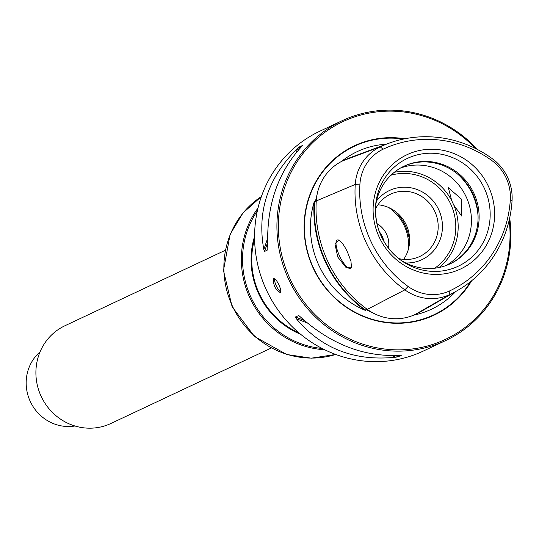 <?xml version="1.0" encoding="UTF-8"?>
<svg xmlns="http://www.w3.org/2000/svg" width="539" height="539" viewBox="0 0 539 539"><rect width="100%" height="100%" fill="white"/><g stroke="black" fill="none" stroke-linecap="round" stroke-linejoin="round"><path stroke-width="0.81" d="M377.96 204.793A34.395 32.818 -115.2 0 1 406.224 224.83A34.395 32.818 -115.2 0 1 403.644 259.374M280.758 291.835A7.714 2.304 64.8 0 1 276.345 285.946A7.714 2.304 64.8 0 1 274.62 278.791M278.858 284.767C276.803 280.556 275.085 278.522 273.697 278.67C272.963 284.693 275.153 289.349 280.267 292.63C281.264 291.646 280.792 289.025 278.858 284.767M445.618 340.574L423.283 351.078A121.497 115.939 -115.2 0 1 266.643 290.508A121.497 115.939 -115.2 0 1 319.816 131.213L342.15 120.702A121.497 115.939 64.8 0 0 288.978 279.997A121.497 115.939 64.8 0 0 445.618 340.574A121.497 115.939 64.8 0 0 509.685 217.965M475.425 148.461A120.338 114.834 64.8 0 0 291.289 171.88A120.338 114.834 64.8 0 0 373.756 347.143A120.338 114.834 64.8 0 0 509.18 220.188M477.46 149.492A121.497 115.939 64.8 0 0 342.15 120.702M408.117 286.478A43.369 41.388 64.8 0 0 449.782 290.838A113.183 108.002 64.8 0 0 510.318 199.814A43.369 41.388 64.8 0 0 491.851 160.568A113.183 108.002 64.8 0 0 383.128 149.188A43.369 41.388 64.8 0 0 359.931 184.068A113.183 108.002 64.8 0 0 408.117 286.478L404.856 289.861A116.525 111.189 -115.2 0 1 355.241 184.432A46.711 44.575 -115.2 0 1 380.224 146.864A116.525 111.189 -115.2 0 1 388.41 143.421A116.525 111.189 -115.2 0 1 492.161 158.581A46.711 44.575 -115.2 0 1 512.05 200.845A116.525 111.189 -115.2 0 1 457.598 290.447A116.525 111.189 -115.2 0 1 449.728 294.563A46.711 44.575 -115.2 0 1 404.856 289.861L367.288 309.373A50.019 47.728 64.8 0 0 415.333 314.399A119.833 114.349 64.8 0 0 423.425 310.168L457.598 290.447M488.347 186.184A63.11 60.22 -115.2 0 1 460.724 268.934A63.11 60.22 -115.2 0 1 379.362 237.47A63.11 60.22 -115.2 0 1 406.985 154.72A63.11 60.22 -115.2 0 1 488.347 186.184M347.615 252.407C344.434 245.649 341.457 241.533 338.694 240.057L334.975 244.005L337.751 257.022L346.038 267.512L351.448 267.155L350.95 261.146L347.615 252.407M338.559 240.01A15.624 4.669 -115.2 0 0 337.219 240.037A15.624 4.669 -115.2 0 0 340.742 258.349A15.624 4.669 -115.2 0 0 350.525 268.301A15.624 4.669 -115.2 0 0 351.441 267.182M453.818 205.137L451.736 200.71L448.36 187.74L461.222 198.945L461.654 216.004L453.818 205.137A54.001 51.528 64.8 0 1 439.076 267.526M298.694 315.571L295.419 316.993L296.383 318.758C321.547 348.693 354.682 361.507 395.788 357.202L398.254 356.757L401.346 355.268M298.97 315.726L300.358 316.885C330.872 344.306 364.007 357.121 399.763 355.329L401.178 355.255M302.608 145.449L299.489 146.877L297.575 148.494C268.058 177.419 256.813 211.12 263.834 249.591L264.582 251.464L267.762 249.84M302.514 145.584L301.557 146.621C277.383 173.032 266.131 206.733 267.809 247.718L267.816 249.53M404.85 138.766A93.591 89.306 64.8 0 0 307.075 203.607A93.591 89.306 64.8 0 0 359.372 314.749A93.591 89.306 64.8 0 0 471.659 280.745M341.268 161.585A87.109 83.121 -115.2 0 1 386.342 144.189M317.997 190.691L315.335 201.701L314.695 201.97L314.621 201.465L314.096 202.246A119.705 114.228 64.8 0 0 364.903 310.208A87.109 83.121 -115.2 0 1 314.096 202.246M316.238 201.316L314.587 202.017A119.321 113.857 64.8 0 0 365.388 309.979A49.507 47.243 64.8 0 0 365.84 310.302L365.489 309.925L366.109 309.602L376.357 314.601M364.903 310.208L365.84 310.302M365.179 310.221L366.985 309.15M455.684 291.552A87.109 83.121 -115.2 0 1 413.554 315.194M314.621 201.465A49.507 47.243 64.8 0 0 314.587 202.017L314.257 202.024M388.41 143.421L351.435 157.172A119.833 114.349 64.8 0 0 343.02 160.716A50.019 47.728 64.8 0 0 316.265 200.946A119.833 114.349 64.8 0 0 367.288 309.373M400.558 259.993A54.001 51.528 64.8 0 0 450.139 263.847A54.001 51.528 64.8 0 0 473.768 193.043A54.001 51.528 64.8 0 0 404.156 166.127A54.001 51.528 64.8 0 0 375.521 206.781M449.614 264.09A54.001 51.528 64.8 0 0 472.723 193.535A54.001 51.528 64.8 0 0 403.63 166.376M446.211 265.484A54.001 51.528 64.8 0 0 466.08 196.661A54.001 51.528 64.8 0 0 400.383 168.101M405.712 262.951A38.202 36.45 64.8 0 0 438.658 209.563A38.202 36.45 64.8 0 0 376.525 200.926M398.732 258.592A34.395 32.818 64.8 0 0 419.726 256.49A34.395 32.818 64.8 0 0 434.778 211.389A34.395 32.818 64.8 0 0 390.438 194.242A34.395 32.818 64.8 0 0 375.434 209.085M225.208 250.325L64.896 325.765A54.001 51.528 64.8 0 0 41.26 396.569A54.001 51.528 64.8 0 0 110.879 423.486L271.191 348.046M40.075 351.839A42.426 40.486 64.8 0 0 30.379 401.69A42.426 40.486 64.8 0 0 74.968 425.992M408.38 249.294A43.672 41.671 64.8 0 0 404.25 225.76A43.672 41.671 64.8 0 0 388.754 207.576M409.566 242.301A45.903 43.8 64.8 0 0 405.126 225.342A45.903 43.8 64.8 0 0 394.892 211.12M257.352 210.843A87.075 83.087 64.8 0 0 251.181 297.784A87.075 83.087 64.8 0 0 322.106 348.45M257.992 208.061A88.039 84.01 64.8 0 0 250.089 298.303A88.039 84.01 64.8 0 0 324.653 349.73M254.603 238.858A77.239 73.702 64.8 0 0 298.768 332.718M254.583 236.351A78.202 74.625 64.8 0 0 300.681 334.321M359.931 184.068L355.241 184.432L316.265 200.946M383.128 149.188L380.224 146.864L343.02 160.716M491.851 160.568L492.161 158.581M510.318 199.814L512.05 200.845M449.782 290.838L449.728 294.563L415.333 314.399M484.258 188.111A59.6 56.871 64.8 0 0 422.212 153.871A59.6 56.871 64.8 0 0 375.643 205.063A59.6 56.871 64.8 0 0 401.959 260.991A59.6 56.871 64.8 0 0 471.093 257.743A59.6 56.871 64.8 0 0 484.258 188.111M296.383 318.758L307.237 322.962M391.738 355.632L395.788 357.202M295.419 316.993L304.239 320.402M395.208 355.578L398.254 356.757M297.575 148.494L296.201 152.611M267.519 238.548L263.834 249.591M299.489 146.877L298.458 149.977M267.58 242.489L264.582 251.464M403.502 139.042A93.18 88.915 64.8 0 0 307.243 204.173A93.18 88.915 64.8 0 0 359.048 314.257A93.18 88.915 64.8 0 0 470.587 281.607M478.086 216.88A59.452 56.736 64.8 0 0 472.265 193.75A59.452 56.736 64.8 0 0 458.15 174.528M451.736 200.71A54.001 51.528 64.8 0 0 394.265 172.298M434.744 268.22A52.074 49.689 64.8 0 0 450.638 203.931A52.074 49.689 64.8 0 0 390.97 175.195M383.741 241.122A19.283 18.4 64.8 0 0 382.151 236.156A19.283 18.4 64.8 0 0 379.335 231.77M388.498 248.209A23.143 22.086 64.8 0 0 386.524 234.101A23.143 22.086 64.8 0 0 376.909 223.584M335.709 354.453A88.039 84.01 -115.2 0 1 232.605 306.529A88.039 84.01 -115.2 0 1 261.402 196.533L242.974 212.972L230.126 234.297L223.469 270.531L232.127 306.752L254.516 336.511L286.681 354.48L311.299 358.172L335.723 354.46M375.643 205.063C374.511 228.368 383.283 247.01 401.959 260.991"/></g></svg>
